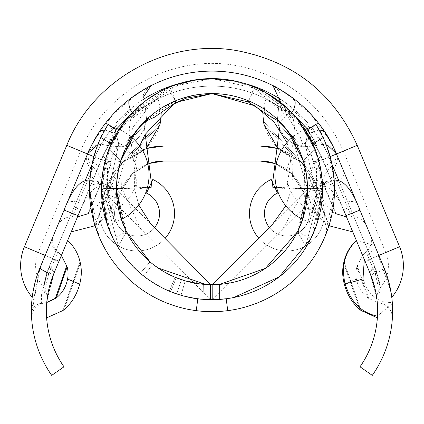 <?xml version="1.0" encoding="UTF-8"?>
<svg xmlns="http://www.w3.org/2000/svg" width="424" height="424" viewBox="0 0 424 424"><rect width="100%" height="100%" fill="white"/><g stroke="black" fill="none" stroke-linecap="round" stroke-linejoin="round"><path stroke-width="0.32" stroke-dasharray="2.12 1.59" d="M258.677 238.092A37.471 37.471 0 0 0 305.678 245.941L298.183 232.962A22.483 22.483 0 0 1 264.459 213.489A22.483 22.483 0 0 1 277.497 193.09L271.206 179.484A37.471 37.471 0 0 0 249.471 213.489A37.471 37.471 0 0 0 305.678 245.941L298.183 232.962A22.483 22.483 0 0 1 269.309 227.439M311.762 186.931L326.04 181.536L319.59 193.636L305.678 245.941A37.471 37.471 0 0 0 324.413 213.489A37.471 37.471 0 0 1 305.678 245.941A37.471 37.471 0 0 0 322.155 200.674A37.471 37.471 0 0 1 324.413 213.489A37.471 37.471 0 0 0 322.155 200.674A37.471 37.471 0 0 1 305.678 245.941L319.59 193.636L316.627 185.489L301.231 162.217L276.973 148.432L301.231 162.217L316.627 185.489L300.801 161.798L276.978 148.411A59.954 59.954 0 0 1 316.627 185.489L300.801 161.798L276.978 148.411A59.954 59.954 0 0 1 316.627 185.489L322.155 200.674L316.627 185.489L319.59 193.636L305.508 198.761L302.545 190.62A44.965 44.965 0 0 0 275.059 163.526L291.468 173.596L302.545 190.62A44.965 44.965 0 0 0 275.059 163.526L291.85 173.983L302.545 190.62L308.068 205.804L309.425 213.489C309.138 221.98 305.391 228.472 298.183 232.962L305.508 198.761L302.545 190.62L308.068 205.804L309.425 213.489C309.17 221.895 305.423 228.382 298.183 232.962L305.508 198.761L311.762 186.931L320.443 185.601L334.245 180.099M154.479 227.704A22.483 22.483 0 0 1 125.817 232.962L118.323 245.941A37.471 37.471 0 0 0 174.529 213.489A37.471 37.471 0 0 0 152.794 179.484L146.503 193.09A22.483 22.483 0 0 1 159.541 213.489A22.483 22.483 0 0 1 125.817 232.962L118.492 198.761L121.455 190.62L132.532 173.596L148.941 163.526A44.965 44.965 0 0 0 121.455 190.62L115.932 205.804L121.455 190.62L132.15 173.983L148.941 163.542A44.965 44.965 0 0 0 121.455 190.62L118.492 198.761L112.238 186.931L103.557 185.601C94.308 185.15 85.802 195.157 78.027 215.62L58.989 261.195L78.027 215.62M89.803 180.105L97.96 181.536L104.41 193.636L103.885 185.717L102.375 189.989L101.93 188.442L101.834 188.76L116.865 188.595L117.284 191.224L118.042 189.602L118.492 198.761L104.41 193.636L107.373 185.489A59.954 59.954 0 0 1 147.022 148.411L123.198 161.798L107.373 185.489L122.769 162.217L147.027 148.432L122.769 162.217L107.373 185.489L101.845 200.674L99.587 213.489C100.016 227.529 106.265 238.341 118.323 245.941L104.41 193.636L107.373 185.489L101.845 200.674L99.587 213.489C100.059 227.64 106.307 238.458 118.323 245.941L104.41 193.636L118.492 198.761L125.817 232.962A22.483 22.483 0 0 1 114.575 213.489A22.483 22.483 0 0 0 125.817 232.962A22.483 22.483 0 0 1 115.932 205.804A22.483 22.483 0 0 0 114.575 213.489A22.483 22.483 0 0 1 115.932 205.804A22.483 22.483 0 0 0 125.817 232.962L118.323 245.941A37.471 37.471 0 0 0 165.042 238.41M80.496 209.721L101.357 159.774C107.791 143.9 117.861 129.665 131.567 117.066A119.907 119.907 0 0 1 322.643 159.774L343.477 209.652M345.973 215.62L365.011 261.195L345.973 215.62C338.225 195.188 329.713 185.182 320.443 185.601M62.975 310.522L80.03 261.698L62.975 310.522L46.735 317.804A48.702 48.702 0 0 1 46.624 317.82A97.425 97.425 0 0 1 53.906 273.363L67.58 240.625C73.776 246 77.926 253.022 80.03 261.698L80.337 263.044A40.948 34.816 -67.3 0 1 79.696 284.133C76.834 294.733 71.619 303.245 64.045 309.668L80.337 263.044L64.045 309.668M31.392 310.458L40.079 267.581A112.413 112.413 0 0 0 51.712 375.383L63.987 366.786A97.425 97.425 0 0 1 53.906 273.363A14.988 4.797 -157.3 0 0 49.12 266.993L43.661 287.626L44.679 281.393L49.12 266.993L52.65 258.545L49.12 266.993L52.65 258.545L52.481 258.937L58.751 261.762L58.989 261.195L53.906 273.363L67.58 240.625L52.062 278.123L53.906 273.363L47.096 299.116L48.251 291.892L53.906 273.363L101.357 159.774A119.907 119.907 0 0 1 322.643 159.774L370.094 273.363L356.42 240.625L370.094 273.363L375.749 291.892L376.904 299.116L370.094 273.363L365.011 261.195L365.25 261.762L371.519 258.937L371.35 258.545L374.88 266.993L371.35 258.545L374.88 266.993L379.321 281.393L380.339 287.626L374.88 266.993A14.988 4.797 157.3 0 0 370.094 273.363L356.42 240.625L370.094 273.363A97.425 97.425 0 0 1 377.62 310.914A97.425 97.425 0 0 0 370.094 273.363C375.691 288.845 378.203 301.363 377.62 310.914A97.425 97.425 0 0 1 360.013 366.786L372.288 375.383A112.413 112.413 0 0 0 383.921 267.581L336.471 153.997A134.896 134.896 0 0 0 87.53 153.997L40.079 267.581A112.413 112.413 0 0 0 31.45 314.56L40.079 267.581L36.114 278.663C30.714 302.916 30.714 302.916 36.114 278.663L40.079 267.581L36.114 278.663C30.714 302.916 30.714 302.916 36.114 278.663C30.714 302.916 30.714 302.916 36.114 278.663L40.079 267.581A112.413 112.413 0 0 0 31.673 318.885A14.988 14.988 0 0 1 44.16 303.038A33.713 33.713 0 0 0 46.741 302.503L53.906 273.363L67.58 240.625M46.624 317.82A97.425 97.425 0 0 1 53.906 273.363L103.08 155.857A119.907 119.907 0 0 0 101.357 159.774L53.906 273.363A14.988 4.797 22.7 0 0 49.12 266.993A14.988 4.797 -157.3 0 1 53.906 273.363A14.988 5.12 24.2 0 0 49.12 267.221L47.642 270.803L43.661 287.62L44.679 281.388L49.12 266.993M370.247 234.848L383.921 267.581A112.413 112.413 0 0 1 392.327 318.885A14.988 14.988 0 0 0 379.84 303.038L380.015 294.235L375.277 273.628L366.172 252.004A14.988 14.988 0 0 0 370.247 234.848L336.471 153.997A134.896 134.896 0 0 0 87.53 153.997L52.555 237.71A10.865 10.865 0 0 0 56.074 250.605L46.921 272.388L41.594 293.949L41.409 303.377A33.713 33.713 0 0 0 46.741 302.503L52.062 278.123A14.988 6.508 19.7 0 0 47.642 270.803M89.464 149.593A134.896 134.896 0 0 0 87.53 153.997L89.464 149.593A14.988 14.988 0 0 0 93.259 167.183L72.419 216.929A33.114 33.114 0 0 0 77.475 216.94L71.243 231.87L80.512 209.684L74.168 207.034L52.65 258.545L95.018 157.124A126.781 126.781 0 0 1 328.982 157.124L322.643 159.774A119.907 119.907 0 0 0 320.92 155.857L352.757 231.87L322.643 159.774L330.254 177.995L336.592 175.345L328.982 157.124A126.781 126.781 0 0 0 95.018 157.124L80.613 151.108L95.018 157.124L74.168 207.034M77.475 216.94L101.357 159.774A119.907 119.907 0 0 1 322.643 159.774A119.907 119.907 0 0 0 101.357 159.774A119.907 119.907 0 0 1 111.528 140.551C119.171 128.907 128.567 118.837 139.708 110.335C150.647 102.884 156.657 99.131 157.739 99.068L158.735 101.119L161.279 111.91M36.114 278.663L45.161 255.418L36.114 278.663L45.161 255.418L40.079 267.581L45.161 255.418L36.114 278.663M315.758 145.904A28.779 28.779 0 0 0 316.521 145.586L315.758 145.904L316.521 145.586C325.293 142.793 331.875 145.437 336.269 153.514C323.125 123.368 302.042 100.758 273.019 85.69L285.734 93.036L310.686 114.03L329.835 140.328L336.269 153.514C323.125 123.368 302.042 100.758 273.019 85.69C280.778 90.651 282.956 97.398 279.554 105.947L278.584 108.056L277.349 120.257L277.884 123.209C280.964 134.562 288.06 142.173 299.185 146.047L302.089 146.789L315.758 145.904C306.526 130.067 294.336 116.998 279.183 106.678L278.584 108.056L277.349 120.257L277.884 123.209C280.964 134.562 288.06 142.173 299.185 146.047L277.884 123.209L299.185 146.047L302.089 146.789L277.349 120.257L302.089 146.789L315.758 145.904C306.526 130.067 294.336 116.998 279.183 106.678A119.907 119.907 0 0 0 266.24 99.057L300.134 124.693L317.274 148.591L322.463 159.35C315.414 162.323 307.941 162.768 300.049 160.675L263.352 121.322L265.265 101.119L266.24 99.057A119.907 119.907 0 0 1 279.183 106.678L279.554 105.947A28.779 28.779 0 0 0 279.183 106.689M150.981 85.69C121.821 100.907 100.737 123.517 87.731 153.514L94.176 140.312L113.378 113.961L138.277 93.026L150.981 85.69C143.227 90.635 141.049 97.388 144.446 105.947L122.154 122.812L107.479 145.586C98.718 142.787 92.135 145.432 87.731 153.514C100.737 123.517 121.821 100.907 150.981 85.69M391.612 295.952L387.886 278.663L378.839 255.418L383.921 267.581L387.886 278.663C393.286 302.916 393.286 302.916 387.886 278.663L383.921 267.581L387.886 278.663C393.286 302.916 393.286 302.916 387.886 278.663L383.921 267.581A112.413 112.413 0 0 1 392.37 303.547L377.493 315.954A97.425 97.425 0 0 0 377.62 310.914L377.376 317.82A97.425 97.425 0 0 0 377.62 310.914L377.376 317.82A97.425 97.425 0 0 0 377.493 315.954M389.873 286.269L391.002 291.982L383.921 267.581C390.25 284.695 393.143 299.137 392.608 310.914M362.992 278.785C368.127 295.035 377.89 302.921 392.29 302.45L391.002 291.982L375.288 246.996L364.306 259.514M391.781 297.304A49.025 49.025 0 0 0 399.583 246.747L378.839 255.418L399.583 246.747L378.839 255.418L383.921 267.581L378.839 255.418L387.886 278.663L378.839 255.418L336.471 153.997L366.59 226.093A14.988 14.988 0 0 0 351.581 216.929A33.114 33.114 0 0 1 346.525 216.94M387.886 278.663L378.839 255.418L366.59 226.093M376.358 270.803A14.988 6.508 -19.7 0 0 371.938 278.123C376.189 291.844 378.086 302.778 377.62 310.914A97.425 97.425 0 0 0 370.094 273.363L371.938 278.123L370.094 273.363A14.988 4.797 -22.7 0 1 374.88 266.993L379.321 281.388L380.339 287.62L376.358 270.803L371.519 258.937M87.408 175.345L93.746 177.995L101.357 159.774L95.018 157.124A126.781 126.781 0 0 1 328.982 157.124L343.387 151.108L328.982 157.124L371.35 258.545L349.832 207.034L343.488 209.684L365.011 261.195L322.643 159.774A119.907 119.907 0 0 0 101.357 159.774A119.907 119.907 0 0 1 322.643 159.774A119.907 119.907 0 0 0 101.357 159.774A119.907 119.907 0 0 1 111.528 140.551L105.767 136.798A126.781 126.781 0 0 0 95.018 157.124L92.008 164.332M116.907 128.599L114.051 133.226C109.53 141.017 107.341 145.135 107.479 145.586L108.242 145.904C117.48 130.078 129.675 117.003 144.817 106.678A119.907 119.907 0 0 1 157.76 99.057L158.735 101.119L160.648 121.322L159.975 124.418C154.776 141.595 143.784 153.382 126.993 159.784L159.975 124.418L126.993 159.784L123.951 160.675L160.648 121.322L123.951 160.675C116.075 162.758 108.602 162.318 101.537 159.35A119.907 119.907 0 0 1 108.237 145.904A119.907 119.907 0 0 0 101.537 159.35L106.71 148.623L123.771 124.799L157.76 99.057A119.907 119.907 0 0 0 144.817 106.678L144.436 105.952C143.72 105.995 139.766 108.465 132.574 113.362L129.421 115.63M262.769 111.258L265.265 101.119L266.261 99.068C267.332 99.121 273.348 102.878 284.292 110.335C295.374 118.773 304.766 128.843 312.472 140.551C319.346 152.407 322.675 158.671 322.463 159.35A119.907 119.907 0 0 0 315.763 145.904A119.907 119.907 0 0 1 322.463 159.35C315.414 162.323 307.941 162.768 300.049 160.675L263.352 121.322L264.025 124.418L297.007 159.784L277.137 147.165M53.753 234.848A14.988 14.988 0 0 0 57.828 252.004L48.723 273.628A14.988 2.364 22.7 0 1 40.079 267.581L45.161 255.418L24.417 246.747L45.161 255.418L87.53 153.997L64.093 210.097M399.583 246.747L357.215 145.331L336.471 153.997A134.896 134.896 0 0 0 87.53 153.997L66.785 145.331L87.53 153.997A134.896 134.896 0 0 1 336.471 153.997A134.896 134.896 0 0 0 334.536 149.593L344.081 172.218L336.471 153.997A134.896 134.896 0 0 0 333.502 147.398M108.242 145.904L121.911 146.789L108.242 145.904A28.779 28.779 0 0 1 107.479 145.586L108.242 145.904C117.48 130.078 129.675 117.003 144.817 106.678L144.446 105.947A28.779 28.779 0 0 1 144.817 106.689L145.416 108.056L144.817 106.678M146.863 147.165L126.993 159.784L123.951 160.675C116.075 162.758 108.602 162.318 101.537 159.35C101.32 158.682 104.648 152.417 111.528 140.551M121.911 146.789L146.651 120.257L145.416 108.056L146.651 120.257L121.911 146.789L124.815 146.047L146.116 123.209L146.651 120.257L146.116 123.209C143.026 134.572 135.929 142.183 124.815 146.047L146.116 123.209C143.026 134.572 135.929 142.183 124.815 146.047L121.911 146.789M57.828 252.004A33.713 33.713 0 0 1 61.363 255.518A33.713 33.713 0 0 0 56.074 250.605M93.259 167.183A33.114 33.114 0 0 1 96.783 170.734L102.089 180.873L88.42 213.59A25.721 21.868 112.7 0 0 102.089 180.873M72.419 216.929A14.988 14.988 0 0 0 57.41 226.093M41.409 303.377A10.865 10.865 0 0 0 31.45 314.56M319.431 130.205A14.988 7.574 146.9 0 0 309.949 133.226C314.47 141.017 316.659 145.135 316.521 145.586L313.113 138.526L301.893 122.859L279.564 105.952C280.28 105.995 284.234 108.465 291.426 113.362L294.532 115.598M356.436 240.662L374.641 245.364L383.921 267.581A14.988 2.364 -22.7 0 1 375.277 273.628M374.641 245.364L375.288 246.996M378.839 255.418L359.907 210.097M366.172 252.004A33.713 33.713 0 0 0 362.637 255.518L356.86 266.823A25.806 21.942 -112.7 0 0 356.42 279.072C358.01 287.022 361.767 293.276 367.693 297.834L377.243 302.498L377.376 317.82L361.01 310.479L343.97 261.698C346.069 253.043 350.219 246.021 356.42 240.625M379.84 303.038A33.713 33.713 0 0 1 377.243 302.498M330.142 156.642L336.471 153.997A14.988 13.425 157.3 0 1 331.865 169.743L330.741 167.183A33.114 33.114 0 0 0 327.217 170.734L321.911 180.873A25.721 21.868 -112.7 0 0 335.58 213.59L321.911 180.873M330.741 167.183A14.988 14.988 0 0 0 334.536 149.593M343.663 263.044L359.934 309.621L343.663 263.044L343.97 261.698L361.01 310.479M308.73 176.819A40.9 34.768 67.3 0 0 329.204 225.817L308.73 176.819L314.518 163.171L320.92 155.857M336.847 181.668A14.988 6.243 157.3 0 0 344.081 172.218L357.321 203.907A14.988 6.243 157.3 0 0 345.512 202.407L331.865 169.743M309.949 133.226L307.093 128.599M300.049 160.675L297.007 159.784L264.025 124.418C269.245 141.616 280.238 153.409 297.007 159.784L300.049 160.675M359.934 309.621C352.402 303.224 347.192 294.728 344.304 284.133L356.42 279.072M367.693 297.834L356.86 266.823M103.08 155.857L109.482 163.171L115.27 176.819A40.9 34.768 -67.3 0 1 94.796 225.817L115.27 176.819M46.735 317.804L46.9 302.46A33.713 33.713 0 0 1 46.741 302.503M48.723 273.628L43.985 294.235L44.16 303.038M66.796 265.604L55.268 298.591L56.297 297.86L67.14 266.823L61.363 255.518M56.297 297.86C62.222 293.318 65.985 287.053 67.58 279.072A25.806 21.942 112.7 0 0 67.14 266.823M87.153 181.668A14.988 6.243 -157.3 0 1 79.919 172.218L66.679 203.907A14.988 6.243 -157.3 0 1 78.488 202.407M291.85 112.694A14.988 7.574 127.1 0 1 291.426 113.362M104.569 130.205A14.988 7.574 33.1 0 1 114.051 133.226M132.14 112.678A14.988 7.574 52.9 0 0 132.574 113.362M92.135 169.743A14.988 13.425 -157.3 0 1 87.53 153.997L66.785 145.331L24.417 246.747L45.161 255.418M349.832 207.034L336.592 175.345M52.481 258.937L49.12 267.221M139.708 110.335A119.907 119.907 0 0 1 284.292 110.335A119.907 119.907 0 0 0 139.708 110.335L135.563 104.85L105.767 136.798M312.472 140.551A119.907 119.907 0 0 1 322.643 159.774A119.907 119.907 0 0 0 312.472 140.551L318.233 136.798L288.437 104.85A126.781 126.781 0 0 0 281.197 99.767M374.88 266.993A14.988 4.797 157.3 0 0 370.094 273.363A14.988 5.12 -24.2 0 1 374.88 267.221M284.292 110.335L288.437 104.85M326.04 181.536L334.197 180.105M89.755 180.099L103.557 185.601M297.219 118.731L316.028 151.755L322.542 189.136L317.947 157.606L305.026 129.426L306.049 131.048C316.781 148.342 322.282 167.708 322.542 189.136L286.942 188.95L322.166 188.76L322.07 188.442L321.625 189.989L320.115 185.717L319.59 193.636L305.508 198.761L305.958 189.602L306.716 191.224L307.135 188.595L322.166 188.76A110.166 110.166 0 0 0 121.28 126.267A110.166 110.166 0 0 0 101.834 188.76L137.058 188.95L101.458 189.136L106.424 156.392L121.147 126.167M107.373 185.489A59.954 59.954 0 0 1 147.022 148.411L123.198 161.798L107.373 185.489M151.924 187.064L116.823 188.76A95.177 95.177 0 0 1 291.028 135.722A95.177 95.177 0 0 1 307.177 188.76L272.076 187.064M276.612 187.636L286.942 188.95L294.198 131.769A29.977 29.977 0 0 0 283.979 105.242A110.542 110.542 0 0 0 140.021 105.242A29.977 29.977 0 0 0 129.802 131.769L137.058 188.95L147.388 187.636M122.51 124.248L126.527 119.043M129.988 115.021L131.493 113.388M136.57 108.332L147.064 99.677L160.129 91.52M160.972 91.081L166.913 88.208M173.188 85.632L196.508 79.686M199.238 79.336L211.83 78.594M236.38 81.318L247.489 84.445M257.781 88.521L270.104 95.098M280.047 102.025L288.474 109.318L302.921 126.267M133.512 111.295L109.752 147.139L101.458 189.136L106.779 155.237L123.734 122.589M133.534 111.422L169.754 86.984C197.918 75.785 226.146 75.811 254.442 87.068L290.435 111.411C289.512 115.63 273.819 97.515 254.644 88.489C225.981 75.048 197.436 75.308 169.001 89.278C150.854 99.115 135.055 117.57 133.767 111.337L144.187 121.81L175.483 100.838C202.253 91.187 226.655 91.213 248.687 100.907L279.835 121.842L276.363 118.513L286.232 128.97M134.742 112.323L144.187 121.81L134.032 133.905M310.925 238.458L316.442 225.335L322.505 191.892A110.542 110.542 0 0 0 314.899 148.75L303.303 160.966A95.554 95.554 0 0 1 307.432 184.376L307.554 189.136L297.516 231.769L310.925 238.458L322.542 189.136A110.542 110.542 0 0 1 226.199 298.761L233.698 297.526M297.235 118.752L288.092 108.952L297.765 119.398L314.899 148.75A110.542 110.542 0 0 1 322.542 189.136A110.542 110.542 0 0 0 312.864 143.911A110.542 110.542 0 0 1 322.542 189.136C321.503 166.33 316.58 147.923 307.766 133.926L305.338 144.388L308.985 128.673L311.274 127.242L308.985 128.673L307.766 133.926L312.864 143.911L307.766 133.926C316.558 147.838 321.487 166.245 322.542 189.136L313.866 232.055L314.343 230.444L313.771 226.013L309.255 222.012L311.974 214.682L316.018 194.118L305.338 144.388L316.007 194.245L309.255 222.012A49.46 49.46 0 0 1 302.651 219.346L307.554 189.136L292.284 137.323L303.303 160.966A95.554 95.554 0 0 1 307.432 184.376L322.505 191.892A110.542 110.542 0 0 0 322.542 189.136L212.09 299.673C211.141 300.314 186.613 298.215 176.691 293.885C186.47 298.173 211.152 300.33 212.111 299.673M297.865 119.52L297.542 119.123M266.526 92.978L256.981 88.16M247.425 84.424L236.555 81.355M197.701 79.527L188.208 81.185M172.605 85.855L160.378 91.388M193.985 282.962L101.458 189.136C99.926 247.616 152.046 300.372 210.452 299.662L210.585 284.674L210.383 299.662C204.978 300.049 195.188 298.576 181.016 295.242L169.356 291.118C158.73 287.514 140.508 274.111 140.307 273.273L140.307 273.273C140.567 274.116 158.385 287.334 169.351 291.118L181.016 295.242C195.109 298.565 204.893 300.038 210.362 299.662L193.996 282.972M305.026 129.426A49.46 49.46 0 0 0 292.284 137.323L307.554 189.136L307.432 184.376L322.505 191.892L316.362 225.568M170.687 291.664L176.289 277.762L170.687 291.664L176.691 293.885L170.687 291.664C161.862 288.876 144.001 276.914 143.651 276.013L152.921 264.232C152.412 264.401 168.397 275.282 176.289 277.762L162.991 271.164M188.918 281.859L181.483 279.681C190.222 283.529 212.435 285.278 212.079 284.684L212.191 299.673L212.079 284.684L219.669 284.382M146.227 119.822L135.908 108.952L126.235 119.398L109.1 148.75A110.542 110.542 0 0 0 101.495 191.892L116.568 184.376L116.446 189.136L116.568 184.376A95.554 95.554 0 0 1 120.697 160.966L109.1 148.75L118.974 129.426A49.46 49.46 0 0 1 131.716 137.323M150.833 224.005L116.446 189.136L131.721 137.328L120.697 160.966L109.1 148.75A110.542 110.542 0 0 0 101.495 191.892L107.558 225.335L113.076 238.458L126.49 231.769L116.446 189.136L121.349 219.346A49.46 49.46 0 0 1 114.745 222.012L112.026 214.682L107.982 194.118L118.662 144.388L115.015 128.673L108.019 124.312L105.385 128.742M210.421 299.662L210.633 284.679L210.421 299.662A110.542 110.542 0 0 0 210.458 299.662L210.601 284.679L210.383 299.662M101.495 191.892L116.568 184.376A95.554 95.554 0 0 1 120.697 160.966M286.221 128.96L279.835 121.842L290.435 111.411M210.362 299.662L210.585 284.674L209.567 284.658M209.382 284.652L185.219 280.858C198.077 283.81 206.536 285.087 210.601 284.679L210.67 284.679M151.67 263.23L150.027 261.862C149.508 261.968 165.222 273.856 175.138 277.291L160.839 269.834M160.267 269.468L158.905 268.577M158.173 268.085L155.126 265.917M153.34 264.56L154.575 265.504M150.027 261.862L140.307 273.273L150.027 261.862L157.982 267.952M175.138 277.291L169.356 291.118L175.138 277.291L185.219 280.858L181.016 295.242L185.219 280.858M208.327 284.615L199.815 283.905M176.289 277.762L181.477 279.681L176.691 293.885L181.483 279.681M116.446 189.136C117.946 155.359 131.647 129.182 157.558 110.611C174.635 99.11 192.782 93.434 212 93.582C235.654 93.55 257.108 101.861 276.363 118.513C257.002 101.813 235.548 93.503 212 93.582C192.549 93.519 174.402 99.195 157.558 110.611C149.979 115.837 142.973 122.472 136.533 130.528C123.22 148.283 116.526 167.819 116.446 189.136L101.458 189.136C102.497 166.33 107.42 147.923 116.234 133.926L111.136 143.911L116.234 133.926C107.442 147.838 102.513 166.245 101.458 189.136A110.542 110.542 0 0 1 111.136 143.911A110.542 110.542 0 0 0 101.458 189.136L105.899 220.146L110.134 232.055L101.458 189.136L116.446 189.136L132.866 188.177L102.947 189.125M286.311 129.071L292.163 137.138M272.738 224.005L307.554 189.136C307.538 170.178 302.217 152.555 291.585 136.258L283.916 126.225M143.651 276.013L152.921 264.232M110.516 125.864L108.019 124.312L100.875 137.514A122.531 122.531 0 0 0 89.469 189.136L89.49 187.011C91.361 160.304 97.536 139.406 108.019 124.312L110.516 125.864C111.109 138.775 118.921 142.957 119.579 143.238A37.471 37.471 0 0 1 111.067 210.596L107.224 198.331L107.585 168.604L115.19 149.762L119.579 143.238L112.789 154.198L105.762 183.099L111.067 210.596C98.792 212.488 95.077 232.506 99.084 236.709L89.469 189.136A122.531 122.531 0 0 0 227.736 310.649L226.199 298.761A110.542 110.542 0 0 0 322.542 189.136L307.554 189.136L322.542 189.136L316.468 225.266M169.754 86.984L175.483 100.838M169.001 89.278L175.16 100.97M254.644 88.489L248.639 100.886M290.504 111.427L279.835 121.842M254.442 87.068L248.687 100.907M277.773 119.822L288.092 108.952M147.472 187.323L132.866 188.177M276.528 187.323L307.554 189.136M145.225 134.26L144.669 129.882A14.988 14.988 0 0 1 149.778 116.616A95.554 95.554 0 0 1 274.222 116.616A14.988 14.988 0 0 1 274.434 116.807A14.988 14.988 0 0 1 279.416 128.954M99.751 139.999L92.787 160.807L90.301 174.9M112.726 127.242L115.015 128.673L112.726 127.242M334.51 187.011L334.531 189.136L324.916 236.709L329.819 222.786L334.531 189.136A122.531 122.531 0 0 0 323.125 137.514L315.981 124.312C326.464 139.406 332.639 160.304 334.51 187.011A19.483 4.251 179 0 0 318.239 183.099L311.211 154.198L304.421 143.238A37.471 37.471 0 0 0 312.933 210.596L315.557 203.197L318.239 183.099M318.604 128.732L315.981 124.312L313.484 125.864C314.285 126.469 312.87 138.16 304.427 143.238L308.81 149.767L316.415 168.604L316.776 198.331L312.933 210.596C325.208 212.493 328.923 232.495 324.916 236.709M333.699 174.9L331.213 160.807L324.243 139.994M334.531 189.136A122.531 122.531 0 0 1 227.736 310.649L226.199 298.761A110.542 110.542 0 0 1 101.458 189.136A110.542 110.542 0 0 0 197.801 298.761L196.264 310.649M227.736 310.649L226.199 298.761A110.542 110.542 0 0 1 219.696 299.408M214.401 299.651A110.542 110.542 0 0 1 212.201 299.673M202.969 299.307A110.542 110.542 0 0 1 197.801 298.761M107.489 153.138L116.234 133.926L115.015 128.673L118.662 144.388L116.234 133.926L118.662 144.388L107.993 194.245L114.745 222.012L110.229 226.013L109.657 230.444L110.134 232.055M313.484 125.864L308.985 128.673L305.338 144.388L307.766 133.926L316.511 153.138M309.425 213.489C309.138 221.98 305.391 228.472 298.183 232.962C305.423 228.382 309.17 221.895 309.425 213.489L308.068 205.804L309.425 213.489M275.059 163.526L291.468 173.596L302.545 190.62L291.85 173.983L275.059 163.542M121.455 190.62L132.532 173.596L148.941 163.526L132.15 173.983L121.455 190.62M99.587 213.489C100.016 227.529 106.265 238.341 118.323 245.941C106.307 238.458 100.059 227.64 99.587 213.489L101.845 200.674L99.587 213.489M314.518 163.171L322.643 159.774A119.907 119.907 0 0 0 101.357 159.774L87.53 153.997M329.75 226.151L308.879 176.193M351.581 216.929L345.512 202.407M336.11 213.871L322.081 180.301M368.726 298.57L357.204 265.604M94.25 226.151L115.121 176.193M87.89 213.871L101.919 180.301M109.482 163.171L101.357 159.774M79.696 284.133L67.58 279.072M85.129 180.799L52.65 258.545L58.989 261.195L38.245 252.524L58.989 261.195L38.245 252.524L52.65 258.545L95.018 157.124L93.858 156.642M371.35 258.545L385.755 252.524L365.011 261.195L371.35 258.545L338.871 180.794L371.35 258.545L385.755 252.524L371.35 258.545M322.643 159.774L328.982 157.124L331.992 164.332L328.982 157.124L322.643 159.774L328.982 157.124A126.781 126.781 0 0 0 318.233 136.798M243.816 83.274A126.781 126.781 0 0 0 180.173 83.279M142.803 99.767A126.781 126.781 0 0 0 135.563 104.85M303.303 160.966L314.899 148.75M105.762 183.099A19.483 4.251 -179 0 0 89.49 187.011M107.585 168.604A19.483 4.224 13.4 0 1 92.787 160.807M331.213 160.807A19.483 4.224 -13.4 0 1 316.415 168.604M312.864 143.911L323.125 137.514M100.875 137.514L111.136 143.911M24.417 246.747A49.025 49.025 0 0 0 32.219 297.304M47.106 299.01L47.112 295.629L46.592 293.064L43.661 287.62A34.037 34.037 0 0 1 38.245 252.524L80.613 151.108C105.327 88.558 178.234 50.975 243.524 67.14C290.35 79.023 323.639 107.012 343.387 151.108L385.755 252.524L343.387 151.108C323.639 107.012 290.35 79.023 243.524 67.14C178.234 50.975 105.327 88.558 80.613 151.108L38.245 252.524A34.037 34.037 0 0 0 43.661 287.626L46.571 293L47.159 298.607M376.894 299L376.888 295.629L377.408 293.058L380.339 287.62A34.037 34.037 0 0 0 385.755 252.524A34.037 34.037 0 0 1 380.339 287.62L377.429 293L376.841 298.607M376.841 298.576L376.904 299.116M47.096 299.116L47.159 298.576M97.96 181.536L112.238 186.931M320.115 185.717L305.958 189.602M321.625 189.989L306.716 191.224M322.07 188.442L307.135 188.595M118.042 189.602L103.885 185.717M117.284 191.224L102.375 189.989M116.865 188.595L101.93 188.442M230.794 80.21L239.274 82.023L246.577 84.164L254.278 87.031L273.607 97.435L284.493 105.809L287.636 108.666L285.124 106.281M286.179 107.24L284.753 105.931M131.504 117.379C130.709 117.851 132.5 114.994 136.878 108.804L143.582 102.428M282.941 228.806L304.776 189.12L304.04 148.22L300.06 136.47L285.129 112.307L253.144 87.895L212 78.594L177.714 85.42L153.371 101.018L133.083 127.179L122.207 158.205L121.635 187.97L140.577 228.801M138.802 205.073L134.498 188.887L134.896 163.123L139.671 145.951M285.781 205.815L291.823 188.33L293.005 165.694L286.99 142.586M212.079 284.684L212.09 299.673M321.053 189.125L291.134 188.177M145.554 122.589C145.835 120.4 153.626 113.346 153.658 113.621L153.567 113.69C156.112 110.595 165.185 105.656 180.788 98.872L194.563 95.199L204.94 93.847M249.831 101.394L252.169 102.438C260.575 106.398 268.26 111.422 275.224 117.501L274.434 116.801M130.285 188.108L103.323 188.76M293.715 188.108L320.676 188.76M148.744 117.591L147.939 118.37M277.259 119.483L274.81 117.151M317.91 127.518L317.64 127.057M106.36 127.057L106.09 127.518"/><path stroke-width="0.64" d="M274.773 187.191L271.206 179.484A37.471 37.471 0 0 0 258.677 238.092M269.309 227.439A22.483 22.483 0 0 1 277.497 193.09L274.874 187.419M163.712 161.03L260.288 161.03L275.059 163.542A44.965 44.965 0 0 0 260.288 161.03L163.712 161.03L260.288 161.03L275.059 163.526A44.965 44.965 0 0 0 260.288 161.03L163.712 161.03A44.965 44.965 0 0 0 148.941 163.526L163.712 161.03A44.965 44.965 0 0 0 148.941 163.526L163.712 161.03M149.126 187.419L146.503 193.09A22.483 22.483 0 0 1 154.479 227.704M165.042 238.41A37.471 37.471 0 0 0 152.794 179.484L149.227 187.191M260.288 146.042L163.712 146.042L260.288 146.042L163.712 146.042L147.022 148.411A59.954 59.954 0 0 1 163.712 146.042L260.288 146.042A59.954 59.954 0 0 1 276.978 148.411L260.288 146.042A59.954 59.954 0 0 1 276.978 148.411L260.288 146.042M78.027 215.62L64.093 210.097L40.079 267.581A112.413 112.413 0 0 0 51.712 375.383L63.987 366.786A97.425 97.425 0 0 1 53.906 273.363L80.496 209.721M343.477 209.652L370.094 273.363A97.425 97.425 0 0 1 360.013 366.786L372.288 375.383A112.413 112.413 0 0 0 383.921 267.581L375.314 246.98M67.58 240.625C73.776 246 77.926 253.022 80.03 261.698L80.337 263.044A40.948 34.816 -67.3 0 1 79.696 284.133C76.834 294.733 71.619 303.245 64.045 309.668L62.975 310.522L46.735 317.804A48.702 48.702 0 0 1 46.624 317.82L46.741 302.503A33.713 33.713 0 0 0 46.9 302.46L56.297 297.86L67.14 266.823L61.363 255.518M46.624 317.82L46.741 302.503M31.673 318.885L31.392 310.458M36.114 278.663C30.714 302.916 30.714 302.916 36.114 278.663M391.002 291.982L391.612 295.952M387.886 278.663L389.873 286.269M392.29 302.45L392.37 303.547M392.608 310.914L392.327 318.885M277.137 147.165L264.025 124.418L263.352 121.322L262.769 111.258M46.921 272.388A10.865 1.855 22.7 0 1 40.079 267.581L52.555 237.71M97.753 144.849L87.731 153.514C87.683 152.375 91.43 145.326 98.967 132.368A134.896 134.896 0 0 0 87.53 153.997L66.589 204.119L87.53 153.997L66.785 145.331L24.417 246.747A49.025 49.025 0 0 0 32.219 297.304M280.794 102.608L273.019 85.69C274.164 85.728 280.932 89.957 293.334 98.379A134.896 134.896 0 0 0 130.666 98.379C143.063 89.952 149.836 85.722 150.981 85.69L142.814 98.092M333.502 147.398A134.896 134.896 0 0 0 325.033 132.368C332.57 145.326 336.317 152.375 336.269 153.514L327.551 145.252M129.421 115.63L116.907 128.599M87.53 153.997A134.896 134.896 0 0 1 300.987 104.611C317.422 119.393 329.252 135.855 336.471 153.997L357.437 204.188L336.471 153.997C329.252 135.855 317.422 119.393 300.987 104.611A134.896 134.896 0 0 0 87.53 153.997L93.858 156.642M383.921 267.581L359.907 210.097L345.973 215.62M377.493 315.954L377.376 317.82L361.01 310.479L359.934 309.621C352.402 303.224 347.192 294.728 344.304 284.133A40.948 34.816 67.3 0 1 343.663 263.044L343.97 261.698C346.069 253.043 350.219 246.021 356.42 240.625M364.306 259.514L362.992 278.785A14.988 1.224 -15.1 0 1 345.056 283.82C341.103 266.055 344.898 251.671 356.436 240.662M352.757 231.87L329.204 225.817M335.58 213.59L346.525 216.94M307.093 128.599L294.532 115.598M361.01 310.479L359.934 309.621M377.477 316.193C361.566 312.864 350.759 302.074 345.056 283.82L344.304 284.133A40.948 34.816 67.3 0 1 343.663 263.044M46.735 317.804L46.9 302.46L55.268 298.591L66.796 265.604M56.297 297.86C62.222 293.318 65.985 287.053 67.58 279.072A25.806 21.942 112.7 0 0 67.14 266.823M94.796 225.817L71.243 231.87M77.475 216.94L88.42 213.59M161.279 111.91L160.648 121.322L159.975 124.418L146.863 147.165M64.045 309.668L62.975 310.522M132.14 112.678A14.988 7.574 52.9 0 1 130.666 98.379A134.896 134.896 0 0 0 98.967 132.368A14.988 7.574 33.1 0 1 104.569 130.205M319.431 130.205A14.988 7.574 146.9 0 1 325.033 132.368A134.896 134.896 0 0 0 293.334 98.379A14.988 7.574 127.1 0 1 291.85 112.694M334.197 180.105L334.245 180.099C343.504 179.495 352.058 189.496 359.907 210.097M64.093 210.097C71.921 189.523 80.475 179.527 89.755 180.099L89.803 180.105M147.022 148.411A59.954 59.954 0 0 1 163.712 146.042L147.022 148.411M121.147 126.167L122.51 124.248M126.527 119.043L129.988 115.021M131.493 113.388L133.512 111.295M160.378 91.388L147.064 99.677L136.57 108.332M160.129 91.52L160.972 91.081M166.913 88.208L173.188 85.632M196.508 79.686L199.238 79.336M211.83 78.594L236.38 81.318M247.489 84.445L257.781 88.521M270.104 95.098L280.047 102.025M302.921 126.267L297.865 119.52M290.504 111.311L297.219 118.731M213.972 299.657L226.199 298.761L227.736 310.649A122.531 122.531 0 0 0 334.531 189.136L333.699 174.9M233.698 297.526L279.135 276.946L310.925 238.458L316.362 225.568M297.542 119.123L297.235 118.752M334.531 189.136A122.531 122.531 0 0 0 323.125 137.514L312.864 143.911L296.615 118.005L288.092 108.952L266.526 92.978M256.981 88.16L247.425 84.424M236.555 81.355L212 78.594L197.701 79.527M188.208 81.185L172.605 85.855M123.734 122.589L133.507 111.284M214.401 299.651A110.542 110.542 0 0 0 219.696 299.408L212.201 299.673L212.175 284.684L219.669 284.377L219.696 299.408A110.542 110.542 0 0 0 322.542 189.136A110.542 110.542 0 0 0 212 78.594A110.542 110.542 0 0 0 101.458 189.136A110.542 110.542 0 0 0 202.969 299.307L203.181 284.276L210.67 284.679L150.833 224.005L138.802 205.073M212.175 284.684L212.201 299.673A110.542 110.542 0 0 1 210.458 299.662L202.969 299.307A110.542 110.542 0 0 0 210.421 299.662M143.651 276.013C144.001 276.899 161.761 288.829 170.687 291.664M112.726 127.242A49.46 49.46 0 0 1 118.974 129.426L130.841 114.088L135.908 108.952M101.495 191.892L107.548 225.308L113.076 238.458M307.554 189.136L302.439 219.966L297.51 231.769L265.429 268.35L219.669 284.382A95.554 95.554 0 0 0 307.554 189.136A95.554 95.554 0 0 0 212 93.582A95.554 95.554 0 0 0 116.446 189.136A95.554 95.554 0 0 0 203.181 284.276M134.032 133.905L131.721 137.328L141.955 124.142L146.227 119.822L136.517 130.55L120.697 160.966M292.163 137.138L282.05 124.147L277.773 119.822L287.467 130.528L303.303 160.966M297.51 231.769L302.651 219.346A49.46 49.46 0 0 1 292.284 137.323L286.221 128.96M185.219 280.858L175.138 277.291M160.839 269.834L160.267 269.468M158.905 268.577L158.173 268.085M155.126 265.917L153.34 264.56M152.921 264.232L151.67 263.23M210.601 284.679L210.458 299.662L210.67 284.679L208.327 284.615M131.716 137.323A49.46 49.46 0 0 1 121.349 219.346L126.49 231.769L121.566 219.982L116.446 189.136M126.485 231.769L150.027 261.862M157.982 267.952L205.831 284.483M212.101 284.684L210.67 284.679M199.815 283.905L188.918 281.859M181.483 279.681L176.289 277.762M162.991 271.164L154.575 265.504M212.079 284.684L272.738 224.005L285.781 205.815M211.968 93.582L175.896 102.364L154.405 117.231L144.197 121.815M139.671 145.951L145.077 134.525L173.358 104.293L185.643 98.288L212 93.582L248.146 101.898L270.183 116.372L279.835 121.842L283.916 126.225M175.16 100.97L175.896 102.364M248.639 100.886L248.146 101.898M147.388 187.636L151.924 187.064L147.472 187.323M279.416 128.954A14.988 14.988 0 0 1 279.331 129.882L272.076 187.064L276.612 187.636M272.076 187.064L276.528 187.323M151.924 187.064L145.225 134.26M90.301 174.9L89.469 189.136L94.181 222.786L99.084 236.709M311.274 127.242A49.46 49.46 0 0 0 305.026 129.426M316.468 225.266L313.866 232.055M111.136 143.911L100.875 137.514A122.531 122.531 0 0 0 227.736 310.649M100.875 137.514L108.019 124.312L115.015 128.673L116.234 133.926M105.385 128.742L99.751 139.999M324.243 139.994L318.604 128.732M307.766 133.926L308.985 128.673L315.981 124.312L323.125 137.514M197.801 298.761L196.264 310.649M260.288 161.03L275.059 163.526L260.288 161.03M79.696 284.133L67.58 279.072M330.142 156.642L357.215 145.331C333.269 92.644 292.846 61.019 235.945 50.451C166.547 38.547 92.819 79.892 66.785 145.331C92.819 79.892 166.547 38.547 235.945 50.451C292.846 61.019 333.269 92.644 357.215 145.331L399.583 246.747L378.839 255.418M45.161 255.418L24.417 246.747M92.008 164.332L85.129 180.799M281.197 99.767A126.781 126.781 0 0 0 243.816 83.274M180.173 83.279A126.781 126.781 0 0 0 142.803 99.767M331.992 164.332L338.871 180.794L331.992 164.332M391.781 297.304A49.025 49.025 0 0 0 399.583 246.747M286.99 142.586L274.18 122.176L255.004 105.836L212 93.582"/></g></svg>
